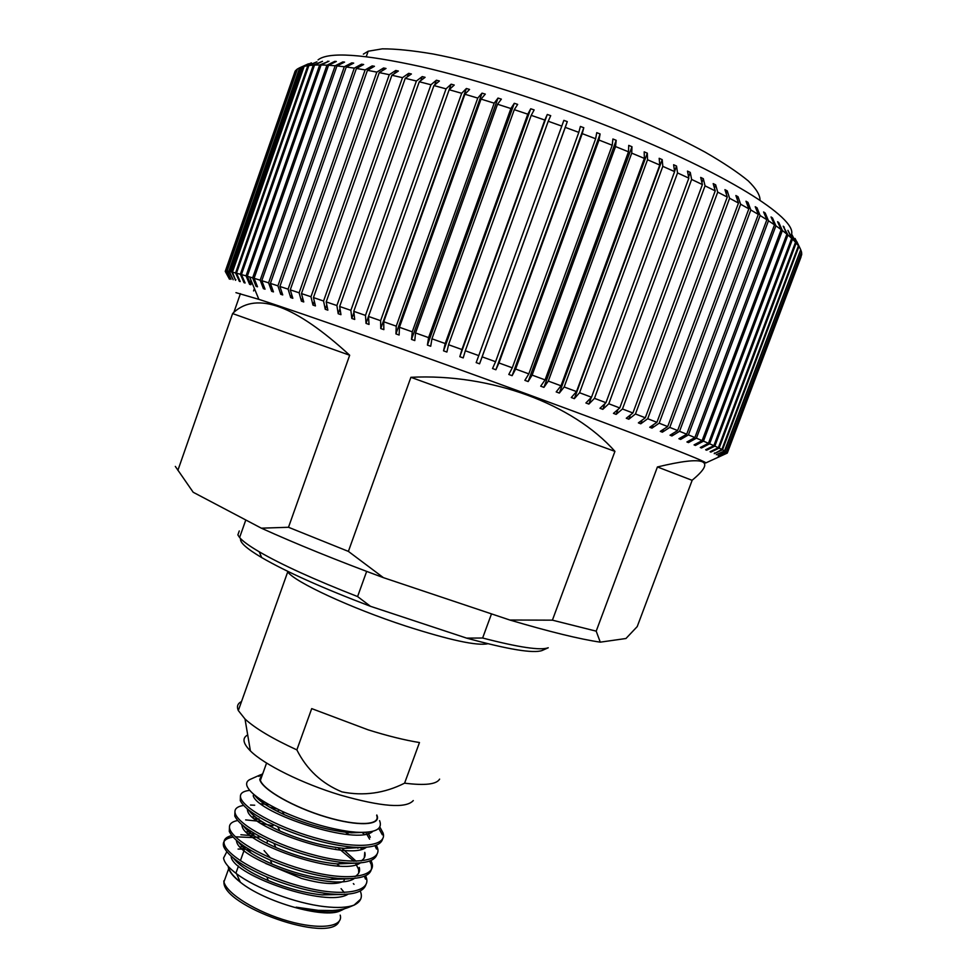 <?xml version="1.0" encoding="UTF-8"?>
<svg xmlns="http://www.w3.org/2000/svg" width="977" height="977" viewBox="0 0 977 977"><rect width="100%" height="100%" fill="white"/><g stroke="black" fill="none" stroke-linecap="round" stroke-linejoin="round"><path stroke-width="1.47" d="M318.075 59.878C328.431 51.622 362.809 53.906 421.221 66.717C478.779 79.955 555.4 104.722 623.241 132.335C734.313 177.325 800.566 221.278 790.881 235.64M295.127 71.187L225.577 271.069L229.448 279.202L225.736 271.032L226.749 271.056L230.975 279.312L227.091 271.093L228.801 271.362L233.185 279.752L229.314 271.472L231.744 271.997L235.567 280.326L232.441 272.168L235.591 272.962L239.353 281.339L240.244 281.584L236.483 273.194L240.354 274.256L244.03 282.671L245.105 282.988L241.429 274.561L246.045 275.893L249.599 284.344L250.857 284.722L247.303 276.259L252.652 277.871L256.059 286.334L257.513 286.786L254.093 278.311L260.175 280.191L263.411 288.655L265.048 289.18L261.799 280.692L268.602 282.841L271.643 291.305L273.45 291.891L270.409 283.415L277.92 285.834L280.741 294.285L282.732 294.932L279.898 286.481L288.105 289.155L290.682 297.57L292.831 298.29L290.267 289.864L299.133 292.807L301.429 301.172L303.749 301.954L301.453 293.576L310.967 296.752L312.958 305.08L315.437 305.923L313.446 297.594L323.57 301.014L325.231 309.269L327.857 310.161L326.196 301.905L336.894 305.545L338.201 313.727L340.961 314.679L339.666 306.497L350.877 310.356L351.818 318.441L354.712 319.442L353.772 311.345L365.483 315.4L366.021 323.387L369.025 324.437L368.488 316.45L380.615 320.676L380.749 328.541L383.851 329.64L383.729 321.763L396.235 326.159L395.941 333.902L399.129 335.026L399.434 327.283L412.257 331.814L411.525 339.41L414.785 340.57L415.53 332.962L428.598 337.615L427.413 345.076L430.723 346.249L431.932 338.799L445.194 343.538L443.546 350.841L446.892 352.05L448.553 344.734L461.938 349.546L459.825 356.69L463.196 357.912L465.321 350.767L478.754 355.616L476.178 362.601L479.56 363.823L482.149 356.849L495.571 361.722L492.53 368.537L495.901 369.758L498.954 362.955L512.278 367.816L508.785 374.46L512.119 375.681L515.636 369.05L528.813 373.886L524.869 380.346L528.154 381.555L532.123 375.107L615.534 146.562L628.492 151.814L628.736 145.39L631.96 146.721L631.728 153.133L644.368 158.408L644.185 151.838L647.311 153.169L647.519 159.752L659.768 165.028L659.17 158.298L662.198 159.63L662.809 166.359L674.606 171.61L673.617 164.734L676.536 166.053L677.537 172.929L688.846 178.132L687.49 171.109L690.263 172.416L691.631 179.438L702.402 184.568L700.692 177.411L703.33 178.706L705.052 185.85L715.225 190.894L713.186 183.603L715.677 184.861L717.716 192.139L727.267 197.061L724.934 189.648L727.254 190.881L729.599 198.282L738.49 203.045L735.876 195.534L738.038 196.731L740.651 204.23L748.846 208.846L745.988 201.225L747.967 202.386L750.824 209.982L758.311 214.415L755.233 206.721L757.028 207.82L760.106 215.514L766.86 219.752L763.599 211.972L765.211 213.023L768.472 220.79L774.492 224.82L771.048 216.967L772.477 217.969L775.909 225.809L781.173 229.619L777.594 221.706L778.828 222.658L782.394 230.548L786.9 234.126L783.212 226.175L787.938 234.993L791.688 238.327L787.914 230.34L792.53 239.145L795.522 242.223L791.7 234.211L796.194 242.968L798.441 245.801L795.058 238.473L800.419 249.062L796.853 241.661M800.713 249.685L724.568 450.837L716.288 454.708L724.995 451.081L800.713 249.685L801.506 251.993L726.326 451.911L718.083 455.722L726.583 452.082L801.445 252.176M801.616 252.542L801.714 254.594L727.218 452.656L719.035 456.43L727.291 452.778L800.822 257.293M235.945 292.648L258.868 299.353C300.733 312.787 419.829 354.761 527.617 394.305C637.725 434.631 708.997 462.39 705.736 462.964L727.291 453.072L801.067 256.866M532.123 375.107L545.081 379.894L628.492 151.814M229.302 278.885L225.247 271.374L294.419 73.238M726.583 452.082L727.218 452.656M724.995 451.081L726.326 451.911M545.081 379.894L540.696 386.171L543.92 387.368L548.317 381.091L561.006 385.805L556.194 391.911L559.345 393.072L564.169 386.977L576.503 391.594L571.289 397.517L574.342 398.653L579.569 392.742L591.512 397.224L585.907 402.976L588.862 404.087L594.468 398.347L605.948 402.683L599.976 408.264L602.809 409.339L608.793 403.77L619.76 407.946L613.458 413.369L616.157 414.382L622.471 408.984L632.901 412.99L626.269 418.241L628.822 419.218L635.453 413.979L645.296 417.79L638.372 422.882L640.778 423.798L647.702 418.718L656.91 422.32L649.729 427.254L651.977 428.134L659.157 423.2L667.706 426.57L660.281 431.37L662.369 432.188L669.782 427.401L677.647 430.539L670.027 435.205L671.932 435.962L679.552 431.309L686.709 434.203L678.905 438.734L680.639 439.43L688.431 434.899L694.879 437.549L686.929 441.97L688.467 442.593L696.418 438.185L702.133 440.59L694.061 444.889L695.416 445.451L703.477 441.152L708.459 443.289L700.301 447.49L701.474 447.991L709.62 443.802L713.869 445.671L705.638 449.774L706.627 450.202L714.846 446.11L718.351 447.722L710.071 451.74L710.877 452.107L719.145 448.089L721.905 449.444L714.248 453.682L722.516 449.75L798.905 246.485M722.516 449.75L724.568 450.837M721.905 449.444L798.441 245.801M719.145 448.089L796.194 242.968M718.351 447.722L795.522 242.223M714.846 446.11L792.53 239.145M713.869 445.671L791.688 238.327M709.62 443.802L787.938 234.993M708.459 443.289L786.9 234.126M703.477 441.152L782.394 230.548M702.133 440.59L781.173 229.619M696.418 438.185L775.909 225.809M694.879 437.549L774.492 224.82M688.431 434.899L768.472 220.79M686.709 434.203L766.86 219.752M679.552 431.309L760.106 215.514M677.647 430.539L758.311 214.415M669.782 427.401L750.824 209.982M667.706 426.57L748.846 208.846M659.157 423.2L740.651 204.23M656.91 422.32L738.49 203.045M647.702 418.718L729.599 198.282M645.296 417.79L727.267 197.061M635.453 413.979L717.716 192.139M632.901 412.99L715.225 190.894M622.471 408.984L705.052 185.85M619.76 407.946L702.402 184.568M608.793 403.77L691.631 179.438M605.948 402.683L688.846 178.132M594.468 398.347L677.537 172.929M591.512 397.224L674.606 171.61M579.569 392.742L662.809 166.359M576.503 391.594L659.768 165.028M564.169 386.977L647.519 159.752M561.006 385.805L644.368 158.408M548.317 381.091L631.728 153.133M528.813 373.886L612.225 145.243L598.999 140.053L600.11 133.959L596.752 132.664L595.64 138.746L512.278 367.816M515.636 369.05L598.999 140.053M498.954 362.955L582.219 133.641L595.64 138.746M495.571 361.722L578.811 132.371L565.268 127.376L567.283 121.612L563.863 120.366L478.754 355.616M482.149 356.849L565.268 127.376M465.321 350.767L548.231 121.258L561.836 126.118M461.938 349.546L544.8 120.049L531.207 115.347L534.15 109.925L530.731 108.765L527.788 114.187L445.194 343.538M448.553 344.734L531.207 115.347M431.932 338.799L514.281 109.668L527.788 114.187M428.598 337.615L510.886 108.545L497.525 104.234L501.36 99.129L498.014 98.066L494.179 103.171L412.257 331.814M415.53 332.962L497.525 104.234M399.434 327.283L481.038 99.092L494.179 103.171M396.235 326.159L477.753 98.091L464.893 94.244L469.571 89.432L466.371 88.492L461.681 93.303L380.615 320.676M383.729 321.763L464.893 94.244M366.021 323.387L449.164 89.725L461.681 93.303M365.483 315.4L446.049 88.858L433.947 85.561L439.406 81.006L436.401 80.212L430.942 84.755L350.877 310.356M353.772 311.345L433.947 85.561M339.666 306.497L419.28 81.75L430.942 84.755M336.894 305.545L416.397 81.018L405.247 78.307L411.402 73.983L408.655 73.348L402.487 77.659L323.57 301.014M326.196 301.905L405.247 78.307M313.446 297.594L391.887 75.253L402.487 77.659M310.967 296.752L389.286 74.692L379.271 72.591L386.025 68.475L383.57 67.987L376.817 72.103L299.133 292.807M301.453 293.576L379.271 72.591M290.267 289.864L367.437 70.332L376.817 72.103M288.105 289.155L365.142 69.917L356.41 68.463L363.664 64.506L361.539 64.189L354.297 68.146L277.92 285.834M279.898 286.481L356.41 68.463M270.409 283.415L346.249 66.998L354.297 68.146M268.602 282.841L344.295 66.754L336.955 65.935L344.576 62.101L342.805 61.93L335.184 65.764L260.175 280.191M261.799 280.692L336.955 65.935M254.093 278.311L328.565 65.264L335.184 65.764M252.652 277.871L326.977 65.178L321.079 64.971L328.968 61.221L319.674 64.958L246.045 275.893M247.303 276.259L321.079 64.971M241.429 274.561L314.509 65.068L319.674 64.958M240.354 274.256L313.299 65.129L308.866 65.52L316.927 61.807L307.84 65.654L235.591 272.962M236.483 273.194L308.866 65.52M232.441 272.168L304.152 66.338L307.84 65.654M231.744 271.997L303.31 66.546L300.342 67.498L308.451 63.798L299.683 67.767L228.801 271.362M229.314 271.472L300.342 67.498M227.091 271.093L297.435 68.976L299.683 67.767M552.408 620.163L596.202 631.154L657.423 466.957C705.247 455.477 716.837 459.886 692.204 480.183L637.224 626.587L625.952 638.506L600.281 642.158C579.898 639.178 549.733 631.801 509.799 620.016L552.408 620.163L614.936 451.374C573.181 404.087 490.808 373.275 410.902 377.305L348.386 551.394L383.399 577.651L509.799 620.016M175.323 466.408L193.19 492.261L261.347 528.178C296.275 543.969 336.955 560.468 383.399 577.651M177.887 470.352L232.611 313.568L349.681 355.237C295.628 305.593 257.036 291.28 233.906 312.286L232.611 313.568M261.347 528.178L288.496 527.275L349.681 355.237M288.496 527.275L348.386 551.394M596.202 631.154L600.281 642.158M614.936 451.374L410.902 377.305M657.423 466.957L692.058 480.293M226.749 271.056L296.959 69.318L295.433 70.784L225.736 271.032M304.152 66.338L311.394 62.846L303.31 66.546M314.509 65.068L322.495 61.331L313.299 65.129M328.565 65.264L336.332 61.466L334.745 61.38L326.977 65.178M346.249 66.998L353.698 63.102L351.744 62.87L344.295 66.754M367.437 70.332L374.447 66.289L372.152 65.899L365.142 69.917M391.887 75.253L398.36 71.04L395.758 70.478L389.286 74.692M419.28 81.75L425.105 77.317L422.223 76.597L416.397 81.018M451.142 84.181L449.176 89.725L454.244 85.048L451.142 84.181L446.049 88.858M481.038 99.092L485.3 94.122L482.027 93.133L477.753 98.091M514.281 109.668L517.663 104.392L514.281 103.293L510.886 108.545M548.231 121.258L550.71 115.665L547.291 114.468L544.8 120.049M582.219 133.641L583.782 127.718L580.387 126.448L578.811 132.371M615.534 146.562L616.194 140.309L612.897 138.99L612.225 145.243M253.556 290.951L254.399 288.533M235.567 280.326L235.836 279.556M239.353 281.339L239.695 280.362M244.03 282.671L244.445 281.474M250.857 284.722L251.761 282.145M249.599 284.344L251.004 280.314M327.283 62.027L327.564 61.209M256.059 286.334L256.646 284.649M334.378 62.418L334.745 61.38M263.411 288.655L264.095 286.701M342.353 63.212L342.805 61.93M271.643 291.305L272.436 289.058M351.207 64.409L351.744 62.87M280.741 294.285L281.645 291.708M360.892 66.021L361.539 64.189M290.682 297.57L291.72 294.627M371.394 68.048L372.152 65.899M301.429 301.172L302.614 297.814M382.691 70.515L383.57 67.987M312.958 305.08L314.313 301.234M394.72 73.409L395.758 70.478M325.231 309.269L326.794 304.861M407.446 76.768L408.655 73.348M338.201 313.727L340.008 308.647M420.806 80.578L422.223 76.597M351.818 318.441L353.918 312.542M434.741 84.889L436.401 80.212M380.749 328.541L466.371 88.492M395.941 333.902L482.027 93.133M411.525 339.41L498.014 98.066M427.413 345.076L514.281 103.293M443.546 350.841L530.731 108.765M459.825 356.69L547.291 114.468M479.56 363.823L567.283 121.612M495.901 369.758L583.782 127.718M512.119 375.681L600.11 133.959M528.154 381.555L616.194 140.309M543.92 387.368L631.96 146.721M559.345 393.072L647.311 153.169M574.342 398.653L662.198 159.63M588.862 404.087L591.305 397.431M674.582 171.366L676.536 166.053M602.809 409.339L604.91 403.66M688.602 176.91L690.263 172.416M616.157 414.382L617.965 409.497M701.913 182.528L703.33 178.706M628.822 419.218L630.397 414.969M714.456 188.146L715.677 184.861M640.778 423.798L642.158 420.086M726.216 193.702L727.254 190.881M651.977 428.134L653.186 424.885M737.134 199.149L738.038 196.731M662.369 432.188L663.42 429.343M747.197 204.449L747.967 202.386M671.932 435.962L672.86 433.47M756.381 209.579L757.028 207.82M680.639 439.43L681.445 437.269M764.661 214.5L765.211 213.023M688.467 442.593L689.176 440.725M772.025 219.19L772.477 217.969M695.416 445.451L696.027 443.839M778.461 223.635L778.828 222.658M701.474 447.991L701.987 446.623M783.981 227.812L784.262 227.055M706.627 450.202L707.055 449.066M710.877 452.107L711.232 451.179M714.248 453.682L714.517 452.962M239.267 530.951L237.875 534.895L239.597 537.533C242.687 541.185 249.233 545.935 259.235 551.797C281.547 564.694 314.325 579.617 357.594 596.568L370.491 606.314L466.615 638.115L482.626 638.018C518.787 647.385 540.66 650.633 548.244 647.763L542.088 650.511C533.479 653.637 508.321 649.497 466.615 638.115M491.492 613.886L482.626 638.018M370.491 606.314C322.52 588.069 286.249 571.814 261.677 557.574C246.509 548.549 239.499 542.247 240.635 538.669M366.656 571.411L357.594 596.568M363.346 54.138L368.17 51.231L382.3 48.85C395.49 48.789 412.404 50.499 433.043 53.979C476.996 62.406 536.055 79.772 593.576 101.535C637.028 118.498 674.191 135.363 705.076 152.119C723.444 162.707 737.83 172.306 748.248 180.892C756.247 188.744 760.167 195.192 760.021 200.248M343.171 881.486C335.453 885.003 321.518 883.965 301.38 878.384L265.597 863.436M251.358 853.287L246.986 848.06M253.055 837.497L260.554 836.862M270.495 857.94L264.071 850.564M261.909 774.651L260.37 780.354C263.631 790.173 294.456 807.552 326.135 816.955C357.863 826.481 380.847 825.321 376.658 815.392M376.804 814.989L376.817 815.013C381.97 825.467 358.474 826.86 325.744 816.955C293.063 807.185 261.763 789.16 259.76 779.487L262.092 774.15M262.129 774.065L258.868 776.385L260.896 774.651M260.151 774.944L250.442 779.267C247.181 780.66 246.009 782.87 246.949 785.899C249.782 792.982 261.604 801.494 282.39 811.435C304.934 821.608 327.197 828.301 349.18 831.5L355.97 832.196C375.083 833.149 382.96 829.302 379.589 820.643M365.948 884.539C363.383 892.575 351.378 895.701 329.945 893.894C309.965 891.696 288.936 886.054 266.855 876.967C242.406 866.147 228.044 856.096 223.77 846.815L223.477 845.74C222.561 841.234 225.736 838.351 232.99 837.081M235.298 836.788L252.738 837.57M353.356 883.587L354.028 884.344M360.635 899.206L354.065 905.105C360 902.223 362.308 898.242 360.989 893.161L360.293 891.012M254.191 835.836L240.867 834.737M231.72 835.579C225.834 837.045 223.318 839.78 224.16 843.823L224.466 844.897C229.021 857.281 264.633 877.358 304.213 887.177C342.231 897.02 370.784 892.111 366.485 878.14L365.667 875.771M371.309 864.975C373.397 875.416 362.235 879.886 337.822 878.372C316.524 876.174 294.016 870.092 270.275 860.139C247.071 849.697 233.405 840.135 229.277 831.464L229.522 826.31M260.835 823.306L272.986 825.809M364.36 876.345L365.532 879.105M336.638 849.611L335.49 848.94M261.812 821.523L245.654 819.898M237.606 820.509C231.39 821.791 228.74 824.454 229.644 828.496L229.961 829.534C234.651 841.576 270.385 861.421 309.965 871.325C347.983 881.254 376.414 876.735 371.993 863.094L371.016 860.481M377.061 854.13C375.107 861.189 364.592 864.083 345.516 862.813C323.008 860.59 299.133 854.106 273.89 843.359C251.81 833.283 238.779 824.185 234.773 816.076L234.981 811.081M275.966 810.629L278.262 811.179M356.971 847.438L357.912 848.195M369.648 861.042L371.04 864.083M277.163 808.919L269.957 807.356M254.692 805.219L250.503 805.036M243.578 805.427C236.971 806.526 234.162 809.103 235.139 813.145L235.469 814.159C240.293 825.846 276.149 845.459 315.73 855.461C353.747 865.475 382.056 861.348 377.513 848.012L376.365 845.178M382.642 838.889C380.932 845.508 371.077 848.28 353.063 847.206C329.444 844.958 304.299 838.095 277.651 826.603C256.621 816.894 244.165 808.248 240.293 800.676L240.452 795.815M362.04 832.441L364.458 834.382M374.912 845.703L376.536 849.037M249.685 790.344C242.589 791.223 239.585 793.703 240.647 797.769L240.989 798.746C245.948 810.08 281.913 829.461 321.494 839.561C359.524 849.66 387.71 845.935 383.033 832.917L379.797 826.957M378.734 828.349L382.349 834.81M245.459 849.147L238.07 849.062M226.774 851.797L223.574 858.026C224.173 862.459 228.508 867.698 236.568 873.768C255.559 888.252 295.469 903.407 324.535 906.619C337.468 908.109 347.311 907.609 354.065 905.105M228.3 867.173C229.058 871.508 233.063 876.528 240.33 882.207C264.718 902.089 324.193 918.954 340.216 910.857L344.771 908.659M354.504 904.934L348.74 907.315C341.388 910.259 331.252 911.272 318.307 910.356L296.141 907.169C313.263 911.712 326.782 913.19 336.699 911.614L341.938 910.137M413.283 800.566C406.053 808.675 381.702 806.843 340.24 795.046C302.662 783.749 263.851 764.478 250.405 750.91C242.894 743.326 241.991 738.001 247.706 734.936M241.527 701.547C237.606 703.477 236.544 706.469 238.315 710.548L245.007 718.999C255.205 728.39 272.485 738.685 296.861 749.884L311.712 708.618L368.146 729.843C387.637 735.925 404.747 740.163 419.475 742.544L404.6 783.163C424.873 785.716 436.536 784.372 439.613 779.109M404.6 783.163C384.474 793.324 363.591 796.231 341.95 791.883C321.763 783.554 306.741 769.558 296.861 749.884M296.141 907.169L314.399 910.295L332.485 910.54M242.589 846.729L240.159 846.961M233.418 858.136C239.084 865.488 250.698 872.986 268.26 880.607C286.982 888.288 304.971 893.051 322.227 894.895L342.06 894.48M251.748 831.793L246.155 831.952M238.51 842.137C243.639 849.123 254.802 856.426 272.009 864.059C292.135 872.461 311.382 877.59 329.762 879.434L348.642 878.836M354.969 876.601C358.852 874.268 360.281 871.215 359.267 867.429M356.104 861.213L341.901 848.17M255.144 816.857L252.249 816.943M243.652 826.139C248.231 832.77 258.99 839.902 275.917 847.535C297.313 856.609 317.72 862.068 337.138 863.924L355.176 863.179M361.05 860.969C364.543 858.759 365.777 855.889 364.775 852.347L364.274 857.83M363.236 848.769L362.43 847.486M348.997 834.627L345.565 832.245M264.84 802.178L261.641 801.97M248.83 810.165C252.872 816.442 263.253 823.391 279.947 831.036C302.528 840.721 324.01 846.509 344.392 848.378L361.685 847.499M370.295 837.252L367.694 832.184M254.508 794.985C258.575 800.81 268.443 807.332 284.099 814.562C307.767 824.82 330.25 830.902 351.537 832.807L365.752 832.331M336.699 911.614L343.232 909.05M344.246 892.502L341.071 888.643M244.775 848.5L241.82 848.598M231.439 856.499L231.195 857.183C234.773 875.893 326.819 908.158 348.093 894.163M255.229 833.882L248.024 833.65M236.3 840.293L236.69 841.869C240.513 860.236 334.073 892.685 354.211 878.555M358.73 873.035L358.583 869.31L355.481 863.179M353.955 861.226L337.847 847.718M255.278 819.459L259.003 818.921L254.35 818.726M241.746 824.576L242.186 826.542C246.277 844.555 341.364 877.187 360.293 862.923M361.673 849.257L360.391 847.511M268.956 804.584L260.822 803.827M247.23 808.858L247.694 811.179C252.066 828.838 348.691 861.677 366.363 847.279M369.599 839.145L365.679 832.343M253.739 794.338L253.214 795.791C257.94 813.328 357.826 846.607 372.872 831.293M240.171 881.865C233.735 876.76 229.974 872.192 228.874 868.174M336.845 863.9L339.471 866.074M487.914 643.721C477.228 646.078 449.872 640.191 405.834 626.074C350.743 608.097 294.541 581.95 287.726 571.887L238.315 710.548M223.782 880.961L223.953 881.865C226.505 893.564 256.67 912.249 288.349 921.14C320.065 930.177 343.709 926.904 340.216 915.131M258.868 299.353L249.624 276.955M230.657 271.753L301.991 66.912M233.906 312.286L240.415 293.662M261.677 557.574L259.235 551.797M245.801 519.984L239.597 537.533M368.17 51.231L366.265 56.629M245.312 846.998L240.379 860.725M238.473 866.025L235.884 873.255M278.787 809.725L278.079 811.692M267.698 840.501L266.745 843.163M223.77 846.815L224.466 844.897M229.277 831.464L229.961 829.534M234.773 816.076L235.469 814.159M240.293 800.676L240.989 798.746M240.33 882.207L236.568 873.768M250.405 750.91L245.007 718.999M353.063 847.206L344.392 848.378M277.651 826.603L279.947 831.036M345.516 862.813L337.138 863.924M273.89 843.359L275.917 847.535M337.822 878.372L329.762 879.434M270.275 860.139L272.009 864.059M329.945 893.894L322.227 894.895M266.855 876.967L268.26 880.607M315.681 910.124L314.399 910.295M284.099 814.562L282.39 811.435M351.537 832.807L355.97 832.196M236.69 841.869L237.032 840.916M242.186 826.542L242.626 825.321M247.694 811.179L248.231 809.689M251.932 834.26L254.802 833.857M261.384 804.242L263.277 803.961M266.574 763.049L260.37 780.354M339.068 921.458C329.725 944.246 221.828 905.948 223.953 881.865L228.679 868.7M344.661 878.799L343.819 881.107"/></g></svg>

